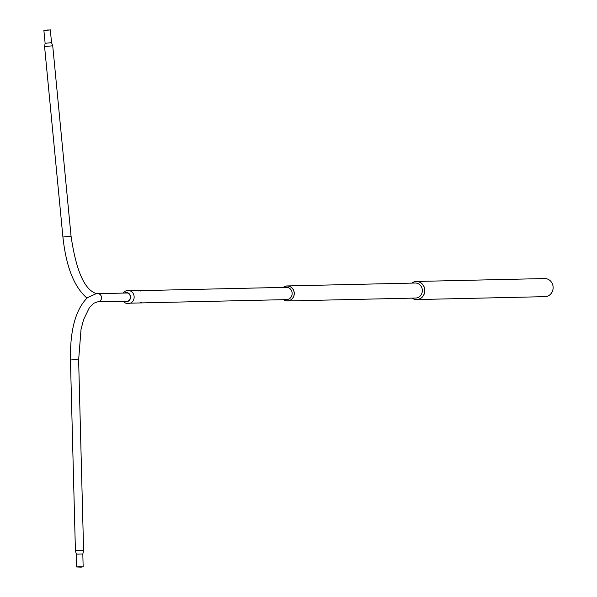 <?xml version="1.0" encoding="UTF-8"?>
<svg xmlns="http://www.w3.org/2000/svg" width="597" height="597" viewBox="0 0 597 597"><rect width="100%" height="100%" fill="white"/><g stroke="black" fill="none" stroke-linecap="round" stroke-linejoin="round"><path stroke-width="0.9" d="M411.743 283.105A9.052 8.291 88.7 0 1 416.333 281.463L544.628 278.553A9.052 8.291 88.7 0 1 553.113 287.038A9.052 8.291 88.7 0 1 545.039 296.649L416.743 299.567A9.052 8.291 88.7 0 1 412.087 298.134M416.333 281.463A9.052 8.291 88.7 0 1 424.818 289.948A9.052 8.291 88.7 0 1 416.743 299.567M283.291 287.388A7.515 6.888 88.7 0 1 287.217 285.933L415.296 283.03A7.515 6.888 88.7 0 1 422.333 290.067A7.515 6.888 88.7 0 1 415.631 298.052L287.56 300.955A7.515 6.888 88.7 0 1 283.568 299.679M412.206 298.127A8.985 8.231 -91.3 0 0 420.781 298.231A8.985 8.231 -91.3 0 0 424.751 289.955A8.985 8.231 -91.3 0 0 420.116 282.441A8.985 8.231 -91.3 0 0 411.863 283.105M287.217 285.933A7.515 6.888 88.7 0 1 294.254 292.978A7.515 6.888 88.7 0 1 287.56 300.955M130.198 290.866L286.388 287.321A6.149 5.634 88.7 0 1 292.149 293.082A6.149 5.634 88.7 0 1 286.664 299.612L130.474 303.157M283.717 299.679A7.425 6.798 -91.3 0 0 290.843 299.851A7.425 6.798 -91.3 0 0 294.172 292.985A7.425 6.798 -91.3 0 0 290.299 286.754A7.425 6.798 -91.3 0 0 283.441 287.388M141.317 302.269L140.646 302.664L141.317 302.269M141.362 302.201L140.608 302.664M141.205 302.246L140.75 302.589L141.205 302.246M139.974 290.799L140.668 291.008L139.974 290.799M139.862 290.672L140.683 291.037M81.095 567.12L77.05 566.971L81.095 567.12M78.625 566.65L76.707 566.986L81.237 567.15L83.155 566.814L78.625 566.65M76.371 554.143L82.819 553.971L83.595 550.762A4.089 0.396 178.5 0 0 83.602 550.74A4.089 0.396 178.5 0 0 77.856 550.524A4.089 0.396 178.5 0 0 75.423 550.949A4.089 0.396 178.5 0 0 75.431 550.971L76.371 554.143L76.707 566.986M86.99 297.694L86.744 297.903C74.013 286.754 66.073 266.463 62.916 237.024L71.065 236.24C76.177 270.993 84.632 290.105 96.438 293.575L87.013 297.881M45.835 30.469L50.312 29.85L45.835 30.469M62.916 237.024L44.574 46.581L52.723 45.797L51.551 42.671L50.312 29.85M48.253 29.88L44.2 30.44L48.253 29.88M123.243 293.082A6.612 6.06 88.7 0 1 132.452 292.485A6.612 6.06 88.7 0 1 132.31 301.836A6.612 6.06 88.7 0 1 123.736 301.642A6.612 6.06 88.7 0 1 123.43 301.261M125.191 293.037A4.283 3.925 88.7 0 1 129.803 299.306A4.283 3.925 88.7 0 1 125.377 301.216M124.415 293.052A4.575 4.186 88.7 0 1 129.385 293.94A4.575 4.186 88.7 0 1 129.788 299.769A4.575 4.186 88.7 0 1 124.601 301.239M97.804 301.843A4.089 3.754 -91.3 0 0 101.535 297.582A4.089 3.754 -91.3 0 0 97.535 293.664M127.668 301.164L97.572 301.858L93.707 303.254L89.446 307.515L83.565 319.693L81.028 329.41L78.632 359.991A4.089 0.396 178.5 0 0 72.886 359.782A4.089 0.396 178.5 0 0 70.453 360.207L75.423 550.949M44.574 46.573L45.126 43.29L51.551 42.671M127.482 292.985L96.938 293.694M78.632 359.991L83.602 550.74M70.453 360.207C69.961 330.275 75.595 309.47 87.349 297.799M82.819 553.971L83.155 566.814M71.065 236.24L52.723 45.797M45.126 43.29L43.887 30.469"/></g></svg>
